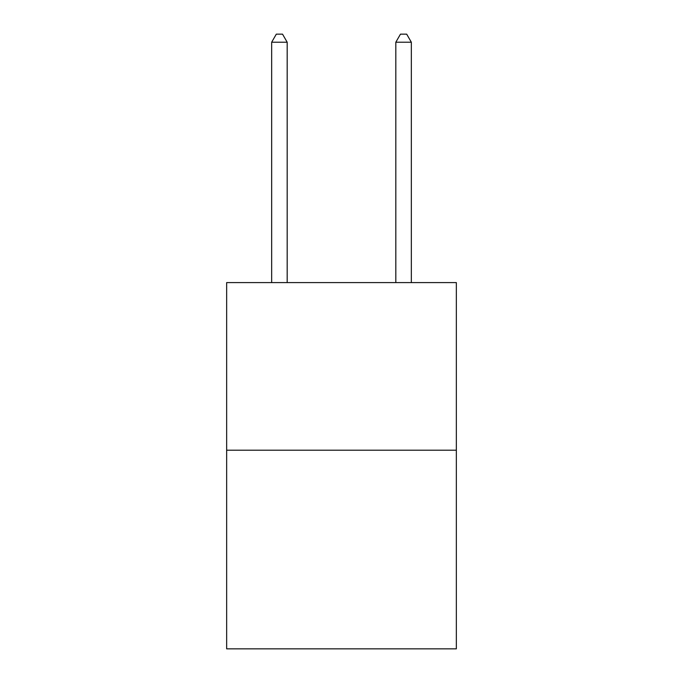 <?xml version="1.0" encoding="UTF-8"?>
<svg xmlns="http://www.w3.org/2000/svg" width="683" height="683" viewBox="0 0 683 683"><rect width="100%" height="100%" fill="white"/><g stroke="black" fill="none" stroke-linecap="round" stroke-linejoin="round"><path stroke-width="1.02" d="M456.346 450.199L456.346 282.591L226.654 282.591L226.654 648.85L456.346 648.85L456.346 450.199L226.654 450.199M287.184 282.591L287.184 42.218L271.663 42.218L271.663 282.591M271.663 42.218L276.316 34.15L282.523 34.15L287.184 42.218M411.337 282.591L411.337 42.218L395.816 42.218L395.816 282.591M395.816 42.218L400.477 34.15L406.684 34.15L411.337 42.218"/></g></svg>

